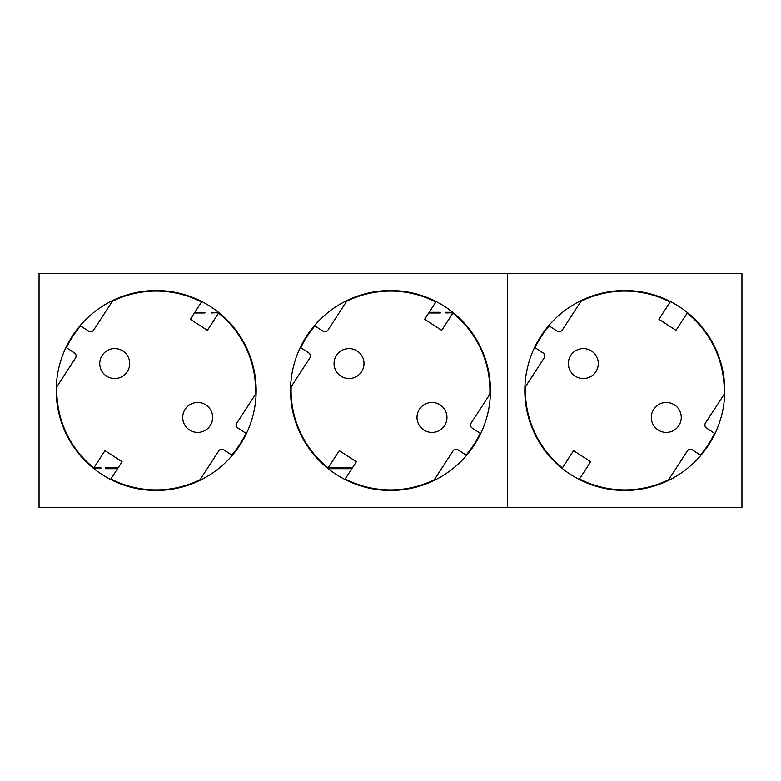 <?xml version="1.0" encoding="UTF-8"?>
<svg xmlns="http://www.w3.org/2000/svg" width="781" height="781" viewBox="0 0 781 781"><rect width="100%" height="100%" fill="white"/><g stroke="black" fill="none" stroke-linecap="round" stroke-linejoin="round"><path stroke-width="1.17" d="M204.856 312.976L194.44 312.976M218.778 312.537L211.602 312.976M218.924 312.664L211.602 312.664M218.963 312.976L211.475 312.537M327.776 468.336L352.055 468.336M453.224 312.664L446.049 312.976M453.263 312.976L446.049 312.664M428.74 312.976L440.308 312.976L440.308 312.302L439.947 312.976M93.622 468.463L100.925 468.463L100.798 467.829M93.476 468.336L100.798 468.336M93.876 467.829L100.925 467.829L100.925 468.463M204.358 312.976L194.645 312.664M204.358 312.664L204.856 312.664M204.983 312.537L194.723 312.537M328.225 468.698L351.821 468.698M117.521 468.698L105.337 468.698L105.699 467.829M105.699 468.336L117.755 468.336M439.947 312.664L428.945 312.664M440.308 312.302L429.179 312.302M452.775 312.302L445.687 312.302M328.176 467.829L352.387 467.829M105.337 468.698L105.337 467.829L118.087 467.829M100.232 468.336L100.232 467.829M741.95 273.35L741.95 507.65L507.65 507.65L507.65 273.35L741.95 273.35M724.768 390.5A99.968 99.968 0 0 0 574.816 303.926A99.968 99.968 0 0 0 574.816 477.074A99.968 99.968 0 0 0 724.768 390.5M568.343 363.555A14.966 14.966 0 0 0 583.319 378.531A14.966 14.966 0 0 0 598.285 363.555M651.315 417.445A14.966 14.966 0 0 0 666.281 432.41A14.966 14.966 0 0 0 681.257 417.445M549.209 325.931L557.224 331.095A3.641 3.641 0 0 0 562.261 330.021A3.68 3.68 0 0 1 557.204 331.124L549.209 325.931A99.412 99.412 0 0 0 535.073 347.711L543.059 352.895A3.68 3.68 0 0 1 544.142 357.981L525.457 386.751A99.412 99.412 0 0 0 562.398 467.887L573.596 450.637L590.68 461.737L579.482 478.987A99.412 99.412 0 0 0 668.624 479.729L687.339 450.979A3.68 3.68 0 0 1 692.396 449.876L700.391 455.069A99.412 99.412 0 0 0 714.527 433.289L706.541 428.105A3.68 3.68 0 0 1 705.458 423.019L724.172 394.259A99.451 99.451 0 0 0 687.192 313.064L675.995 330.314L658.92 319.263L670.118 302.013A99.412 99.412 0 0 0 580.976 301.271L562.291 330.041L580.976 301.271M705.458 423.019L724.172 394.259M544.142 357.981L525.428 386.741A99.451 99.451 0 0 0 562.408 467.936L562.398 467.887M668.624 479.729L687.309 450.959A3.641 3.641 0 0 1 692.376 449.905L700.401 455.118A99.451 99.451 0 0 0 714.576 433.279L706.541 428.105A3.641 3.641 0 0 1 705.487 423.029M595.874 371.717A14.966 14.966 0 0 0 584.1 348.609A14.966 14.966 0 0 0 569.984 370.36A14.966 14.966 0 0 0 595.874 371.717M678.835 425.596A14.966 14.966 0 0 0 667.072 402.488A14.966 14.966 0 0 0 652.945 424.239A14.966 14.966 0 0 0 678.835 425.596M724.143 394.249A99.412 99.412 0 0 0 687.202 313.113L676.004 330.363L658.92 319.263M573.596 450.637L562.408 467.936M544.113 357.971A3.641 3.641 0 0 0 543.039 352.924L535.073 347.711M549.199 325.882A99.451 99.451 0 0 0 535.024 347.721M670.118 302.013L670.166 302.003A99.451 99.451 0 0 0 580.947 301.241M670.166 302.003L658.959 319.253M579.482 478.987L579.434 478.997A99.451 99.451 0 0 0 668.653 479.759M590.68 461.737L579.434 478.997M573.605 450.686L590.641 461.747M507.65 273.35L507.65 507.65L39.05 507.65L39.05 273.35L507.65 273.35M490.468 390.5A99.968 99.968 0 0 0 340.516 303.926A99.968 99.968 0 0 0 340.516 477.074A99.968 99.968 0 0 0 490.468 390.5M256.168 390.5A99.968 99.968 0 0 0 106.216 303.926A99.968 99.968 0 0 0 106.216 477.074A99.968 99.968 0 0 0 256.168 390.5M99.743 363.555A14.966 14.966 0 0 0 114.719 378.531A14.966 14.966 0 0 0 129.685 363.555M182.715 417.445A14.966 14.966 0 0 0 197.681 432.41A14.966 14.966 0 0 0 212.657 417.445M334.043 363.555A14.966 14.966 0 0 0 349.019 378.531A14.966 14.966 0 0 0 363.985 363.555M444.535 425.596A14.966 14.966 0 0 0 432.772 402.488A14.966 14.966 0 0 0 418.645 424.239A14.966 14.966 0 0 0 446.957 417.445M314.909 325.931L322.924 331.095A3.641 3.641 0 0 0 327.961 330.021A3.68 3.68 0 0 1 322.904 331.124L314.909 325.931A99.412 99.412 0 0 0 300.773 347.711L308.759 352.895A3.68 3.68 0 0 1 309.842 357.981L291.157 386.751A99.412 99.412 0 0 0 328.098 467.887L339.296 450.637L356.38 461.737L345.182 478.987A99.412 99.412 0 0 0 434.324 479.729L453.039 450.979A3.68 3.68 0 0 1 458.096 449.876L466.091 455.069A99.412 99.412 0 0 0 480.227 433.289L472.241 428.105A3.68 3.68 0 0 1 471.158 423.019L489.872 394.259A99.451 99.451 0 0 0 452.892 313.064L441.695 330.314L424.62 319.263L435.818 302.013A99.412 99.412 0 0 0 346.676 301.271L327.991 330.041L346.676 301.271M471.158 423.019L489.872 394.259M309.842 357.981L291.128 386.741A99.451 99.451 0 0 0 328.108 467.936L328.098 467.887M434.324 479.729L453.009 450.959A3.641 3.641 0 0 1 458.076 449.905L466.101 455.118A99.451 99.451 0 0 0 480.276 433.279L472.241 428.105A3.641 3.641 0 0 1 471.187 423.029M361.574 371.717A14.966 14.966 0 0 0 349.8 348.609A14.966 14.966 0 0 0 335.684 370.36A14.966 14.966 0 0 0 361.574 371.717M489.843 394.249A99.412 99.412 0 0 0 452.902 313.113L441.704 330.363L424.62 319.263M339.296 450.637L328.108 467.936M309.813 357.971A3.641 3.641 0 0 0 308.739 352.924L300.773 347.711M314.899 325.882A99.451 99.451 0 0 0 300.724 347.721M435.818 302.013L435.866 302.003A99.451 99.451 0 0 0 346.647 301.241M435.866 302.003L424.659 319.253M345.182 478.987L345.134 478.997A99.451 99.451 0 0 0 434.353 479.759M356.38 461.737L345.134 478.997M339.305 450.686L356.341 461.747M80.609 325.931L88.624 331.095A3.641 3.641 0 0 0 93.661 330.021A3.68 3.68 0 0 1 88.604 331.124L80.609 325.931A99.412 99.412 0 0 0 66.473 347.711L74.459 352.895A3.68 3.68 0 0 1 75.542 357.981L56.857 386.751A99.412 99.412 0 0 0 93.798 467.887L104.996 450.637L122.08 461.737L110.882 478.987A99.412 99.412 0 0 0 200.024 479.729L218.739 450.979A3.68 3.68 0 0 1 223.796 449.876L231.791 455.069A99.412 99.412 0 0 0 245.927 433.289L237.941 428.105A3.68 3.68 0 0 1 236.858 423.019L255.572 394.259A99.451 99.451 0 0 0 218.592 313.064L207.395 330.314L190.32 319.263L201.518 302.013A99.412 99.412 0 0 0 112.376 301.271L93.691 330.041L112.376 301.271M236.858 423.019L255.572 394.259M75.542 357.981L56.828 386.741A99.451 99.451 0 0 0 93.808 467.936L93.798 467.887M200.024 479.729L218.709 450.959A3.641 3.641 0 0 1 223.776 449.905L231.801 455.118A99.451 99.451 0 0 0 245.976 433.279L237.941 428.105A3.641 3.641 0 0 1 236.887 423.029M127.274 371.717A14.966 14.966 0 0 0 115.5 348.609A14.966 14.966 0 0 0 101.384 370.36A14.966 14.966 0 0 0 127.274 371.717M210.235 425.596A14.966 14.966 0 0 0 198.472 402.488A14.966 14.966 0 0 0 184.345 424.239A14.966 14.966 0 0 0 210.235 425.596M255.543 394.249A99.412 99.412 0 0 0 218.602 313.113L207.404 330.363L190.32 319.263M104.996 450.637L93.808 467.936M75.513 357.971A3.641 3.641 0 0 0 74.439 352.924L66.473 347.711M80.599 325.882A99.451 99.451 0 0 0 66.424 347.721M201.518 302.013L201.566 302.003A99.451 99.451 0 0 0 112.347 301.241M201.566 302.003L190.359 319.253M110.882 478.987L110.834 478.997A99.451 99.451 0 0 0 200.053 479.759M122.08 461.737L110.834 478.997M105.005 450.686L122.041 461.747"/></g></svg>

